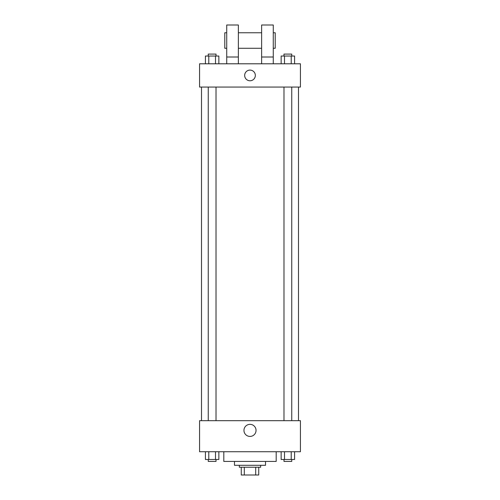 <?xml version="1.0" encoding="UTF-8"?>
<svg xmlns="http://www.w3.org/2000/svg" width="500" height="500" viewBox="0 0 500 500"><rect width="100%" height="100%" fill="white"/><g stroke="black" fill="none" stroke-linecap="round" stroke-linejoin="round"><path stroke-width="0.75" d="M255.694 467.244L255.694 475L241.269 475L241.269 467.244M255.694 475L258.731 475L258.731 467.244L258.731 475M260.669 465.3L260.669 467.244L239.331 467.244L239.331 465.3M244.306 467.244L244.306 475M265.519 461.425L265.519 465.3L234.481 465.3L234.481 461.425M276.188 451.725L276.188 461.425L223.812 461.425L223.812 451.725M300.431 451.725L199.569 451.725L199.569 420.688L300.431 420.688L300.431 451.725M256.038 430.387A6.037 6.037 0 0 1 246.981 435.619A6.037 6.037 0 0 1 246.981 425.156A6.037 6.037 0 0 1 256.038 430.387M298.494 87.069L298.494 420.688M283.981 420.688L283.981 87.069M216.019 87.069L216.019 420.688M300.431 87.069L199.569 87.069L199.569 63.794L300.431 63.794L300.431 87.069M250 70.1A5.331 5.331 0 0 1 254.619 78.1A5.331 5.331 0 0 1 245.381 78.1A5.331 5.331 0 0 1 250 70.1M226.725 63.794L226.725 25L238.363 25L238.363 63.794M238.363 48.275L261.637 48.275M261.637 63.794L261.637 25L273.275 25L273.275 63.794M273.275 48.275L275.212 48.275L275.212 32.756L273.275 32.756M226.725 32.756L224.788 32.756L224.788 48.275L226.725 48.275M226.725 57.006L238.363 57.006M261.637 57.006L273.275 57.006M294.581 451.725L294.581 459.481L281.144 459.481L281.144 451.725M291.219 451.725L291.219 459.481M284.5 451.725L284.5 459.481M291.744 459.481L291.744 461.425L283.981 461.425L283.981 459.481M218.856 451.725L218.856 459.481L205.419 459.481L205.419 451.725M215.5 451.725L215.5 459.481M208.781 451.725L208.781 459.481M216.019 459.481L216.019 461.425L208.256 461.425L208.256 459.481M294.581 63.794L294.581 56.037L281.144 56.037L281.144 63.794M291.219 56.037L291.219 63.794M284.5 56.037L284.5 63.794M283.981 56.037L283.981 54.094L291.744 54.094L291.744 56.037M218.856 63.794L218.856 56.037L205.419 56.037L205.419 63.794M215.5 56.037L215.5 63.794M208.781 56.037L208.781 63.794M208.256 56.037L208.256 54.094L216.019 54.094L216.019 56.037M201.506 87.069L201.506 420.688M291.744 420.688L291.744 87.069M208.256 87.069L208.256 420.688M238.363 32.756L261.637 32.756"/></g></svg>
